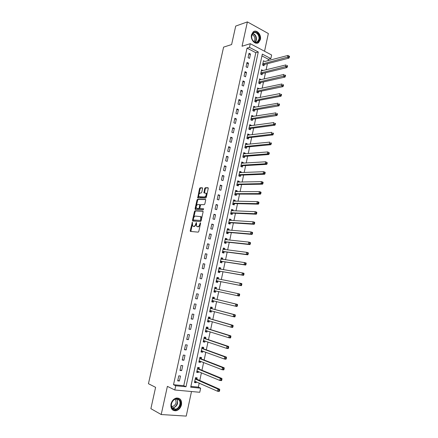 <?xml version="1.0" encoding="UTF-8"?>
<svg xmlns="http://www.w3.org/2000/svg" width="438" height="438" viewBox="0 0 438 438"><rect width="100%" height="100%" fill="white"/><g stroke="black" fill="none" stroke-linecap="round" stroke-linejoin="round"><path stroke-width="0.66" d="M192.381 222.225L190.212 230.651L190.47 231.434L198.19 232.145L198.797 231.428L200.577 223.342L200.385 222.783L199.728 224.338C199.323 225.805 198.677 226.577 197.801 226.66L196.591 226.309L196.465 222.57L195.698 224.042C195.293 225.493 194.658 226.26 193.799 226.342L192.616 226.003L192.381 222.225M251.5 34.788C250.213 39.743 255.398 45.333 258.628 42.557L260.375 39.595C261.661 34.673 256.471 29.023 253.197 31.87L251.5 34.788M170.984 403.995C170.508 408.583 172.172 410.839 175.977 410.762C178.759 410.034 180.593 408.041 181.48 404.783C181.956 400.157 180.253 397.912 176.377 398.054C173.662 398.804 171.866 400.786 170.984 403.995M202.575 188.51L202.307 187.776L200.139 187.803L199.547 188.543L197.702 197.877L205.69 198.064L206.298 197.314L208.247 188.455L207.968 187.716L205.285 187.743L204.683 188.493L203.933 192.895L205.975 193.251C206.501 195.003 206.035 196.251 204.568 196.996L198.934 196.7C198.414 194.981 198.868 193.744 200.303 192.988L201.157 192.994L201.748 192.249L202.575 188.51M249.474 47.375L250.279 43.685L271.62 54.996L270.854 58.593L262.324 54.12L190.711 387.214L200.642 388.167L199.766 392.278L174.806 389.995L175.731 385.769L186.002 386.759L258.278 51.996L249.474 47.375L247.027 48.12L173.514 384.712L175.731 385.769M174.806 389.995L167.387 386.371L161.206 414.534L150.88 408.665L155.605 387.34L148.444 383.715L223.594 47.129L231.614 44.55L235.71 26.083L247.388 21.9L242.044 46.242L250.279 43.685M195.047 210.766L194.461 211.488L192.517 220.254L192.775 221.026L200.522 221.546L201.13 220.812L203.095 211.872L202.821 211.1L195.047 210.766L195.676 210.957L195.091 211.68L193.766 217.648M195.08 208.712L197.012 199.991L197.598 199.257L205.4 199.378L205.679 200.139L204.842 203.944L204.234 204.683L201.042 204.595L200.445 205.329L199.887 207.836L200.155 208.603L203.61 208.789L203.248 209.78L195.337 209.468L195.08 208.712L195.704 208.904L196.12 207.026M264.541 51.246L268.346 33.529L247.388 21.9M161.206 414.534L186.227 416.1L191.499 391.523M173.514 384.712L183.757 385.708L255.814 52.708L247.027 48.12M179.399 381.022L180.489 376.023L178.786 375.842L177.691 380.852L179.399 381.022L177.817 380.293M181.661 370.619L182.745 365.642L181.047 365.44L179.963 370.428L181.661 370.619L180.073 369.929M183.916 360.26L184.995 355.3L183.303 355.076L182.224 360.047L183.916 360.26L182.317 359.614M186.161 349.94L187.234 345.002L185.553 344.761L184.475 349.705L186.161 349.94L184.557 349.332M188.395 339.664L189.462 334.741L187.792 334.479L186.719 339.406L188.395 339.664L186.785 339.094M190.618 329.425L191.685 324.525L190.021 324.24L188.953 329.152L190.618 329.425L189.008 328.9M192.835 319.225L193.897 314.347L192.238 314.046L191.176 318.935L192.835 319.225L191.22 318.744M195.047 309.069L196.104 304.207L194.45 303.89L193.393 308.757L195.047 309.069L193.421 308.626M197.248 298.951L198.299 294.112L196.657 293.772L195.6 298.623L197.248 298.951L195.616 298.546M199.438 288.877L200.484 284.054L198.847 283.698L197.795 288.527L199.438 288.877L197.801 288.511M201.617 278.836L202.663 274.035L201.037 273.662L199.985 278.475L201.617 278.836M203.79 268.839L204.831 264.054L203.21 263.665L202.17 268.456L203.79 268.839M205.959 258.88L206.993 254.117L205.378 253.706L204.338 258.48L205.959 258.88M208.116 248.965L209.145 244.212L207.541 243.785L206.506 248.543L208.116 248.965M210.262 239.082L211.291 234.352L209.692 233.903L208.658 238.644L210.262 239.082M212.403 229.238L213.426 224.53L211.833 224.064L210.809 228.784L212.403 229.238M214.532 219.433L215.556 214.74L213.968 214.259L212.945 218.962L214.532 219.433M216.657 209.671L217.675 204.995L216.098 204.491L215.074 209.178L216.657 209.671M218.77 199.942L219.783 195.282L218.212 194.768L217.199 199.432L218.77 199.942M220.878 190.251L221.885 185.608L220.325 185.077L219.312 189.725L220.878 190.251M222.98 180.593L223.982 175.977L222.427 175.424L221.42 180.051L222.98 180.593M225.072 170.979L226.068 166.374L224.519 165.81L223.517 170.42L225.072 170.979M227.152 161.398L228.149 156.815L226.605 156.229L225.608 160.823L227.152 161.398M229.227 151.855L230.218 147.288L228.685 146.686L227.689 151.263L229.227 151.855M231.291 142.35L232.282 137.8L230.755 137.182L229.758 141.742L231.291 142.35M233.35 132.878L234.335 128.35L232.813 127.715L231.828 132.254L233.35 132.878M235.403 123.445L236.383 118.933L234.867 118.282L233.887 122.804L235.403 123.445M237.445 114.05L238.425 109.549L236.914 108.887L235.934 113.393L237.445 114.05M239.482 104.687L240.457 100.203L238.956 99.525L237.976 104.014L239.482 104.687M241.508 95.358L242.482 90.896L240.982 90.201L240.013 94.668L241.508 95.358M243.528 86.067L244.497 81.621L243.008 80.91L242.039 85.361L243.528 86.067M245.543 76.814L246.506 72.385L245.023 71.651L244.059 76.092L245.543 76.814M247.547 67.589L248.505 63.176L247.032 62.431L246.068 66.855L247.547 67.589M249.545 58.407L250.503 54.005L249.03 53.25L248.072 57.652L249.545 58.407M190.886 386.404L198.354 387.132L199.213 383.097M199.766 380.529L201.42 372.765M201.956 370.258L203.621 362.478M204.141 360.036L205.805 352.223M206.314 349.847L207.99 342.018M208.483 339.702L210.158 331.845M210.64 329.6L212.321 321.716M212.786 319.532L214.478 311.626M214.927 309.507L216.624 301.579M217.062 299.521L218.759 291.566M219.186 289.567L220.878 281.639M221.316 279.603L222.991 271.757M223.435 269.682L225.088 261.919M225.543 259.794L227.185 252.113M227.645 249.945L229.271 242.351M229.742 240.133L231.346 232.622M231.828 230.366L233.416 222.931M233.908 220.632L235.474 213.279M235.978 210.935L237.527 203.659M238.037 201.272L239.575 194.083M240.095 191.652L241.612 184.54M242.143 182.066L243.643 175.03M244.18 172.517L245.663 165.559M246.211 163.002L247.678 156.125M248.236 153.53L249.687 146.725M250.251 144.086L251.686 137.362M252.255 134.685L253.679 128.033M254.259 125.312L255.661 118.742M256.252 115.982L257.637 109.484M258.234 106.68L259.608 100.258M260.216 97.417L261.568 91.071M262.187 88.191L263.523 81.917M264.147 78.993L265.472 72.796M266.101 69.834L267.41 63.707M268.051 60.712L268.363 59.261L261.94 55.905M196.886 379.155L197.171 377.83L195.534 377.649L194.477 382.566L196.12 382.73L196.317 381.81M199.071 368.96L199.356 367.641L197.719 367.444L196.673 372.338L198.304 372.524L198.513 371.55M201.245 358.81L201.524 357.49L199.903 357.277L198.857 362.149L200.484 362.357L200.703 361.334M203.407 348.692L203.692 347.383L202.071 347.148L201.031 352.004L202.652 352.229L202.882 351.156M205.564 338.618L205.849 337.309L204.239 337.057L203.199 341.897L204.814 342.138L205.055 341.016M207.716 328.582L207.995 327.279L206.391 327.011L205.356 331.829L206.966 332.092L207.218 330.914M209.857 318.585L210.136 317.287L208.537 317.002L207.508 321.799L209.107 322.078L209.369 320.857M211.987 308.631L212.266 307.339L210.678 307.027L209.649 311.812L211.242 312.108L211.516 310.832M214.111 298.711L214.39 297.424L212.808 297.095L211.784 301.859L213.372 302.176L213.645 300.884M216.23 288.828L216.503 287.547L214.927 287.202L213.914 291.949L215.491 292.283L215.764 290.996M218.338 278.984L218.611 277.708L217.04 277.347L216.027 282.072L217.598 282.428L217.872 281.147M220.44 269.173L220.708 267.908L219.148 267.53L218.14 272.239L219.701 272.606L219.975 271.33M222.542 259.351L222.8 258.146L221.245 257.752L220.237 262.439L221.798 262.827L222.066 261.557M224.634 249.567L224.88 248.423L223.336 248.007L222.334 252.677L223.884 253.082L224.152 251.817M226.72 239.821L226.955 238.732L225.417 238.305L224.415 242.959L225.959 243.38L226.232 242.121M228.8 230.114L229.025 229.085L227.486 228.636L226.495 233.273L228.034 233.711L228.302 232.458M230.87 220.445L231.083 219.471L229.556 219.005L228.565 223.621L230.092 224.081L230.361 222.827M232.934 210.815L233.131 209.89L231.614 209.408L230.623 214.012L232.151 214.483L232.414 213.24M234.987 201.217L235.173 200.352L233.662 199.854L232.677 204.436L234.193 204.924L234.461 203.686M237.035 191.658L237.21 190.848L235.704 190.333L234.724 194.899L236.235 195.403L236.498 194.165M239.077 182.137L239.236 181.376L237.735 180.845L236.761 185.394L238.267 185.915L238.529 184.683M241.108 172.649L241.256 171.942L239.767 171.395L238.792 175.928L240.287 176.465L240.55 175.238M243.128 163.199L243.271 162.547L241.781 161.983L240.812 166.495L242.307 167.053L242.564 165.832M245.149 153.782L245.275 153.185L243.796 152.605L242.827 157.1L244.311 157.675L244.574 156.454M247.158 144.403L247.273 143.856L245.8 143.259L244.837 147.743L246.315 148.329L246.572 147.113M249.156 135.057L249.26 134.565L247.793 133.951L246.835 138.419L248.308 139.021L248.565 137.811M251.149 125.744L251.242 125.306L249.78 124.682L248.828 129.128L250.295 129.747L250.552 128.542M253.137 116.47L253.219 116.086L251.762 115.44L250.815 119.87L252.272 120.505L252.529 119.306M255.113 107.233L255.184 106.894L253.739 106.237L252.792 110.65L254.243 111.301L254.5 110.108M257.084 98.03L255.704 97.066L254.763 101.463L256.208 102.131L256.46 100.943M259.05 88.854L257.664 87.934L256.723 92.314L258.163 92.993L258.415 91.81M261.004 79.721L259.614 78.829L258.677 83.198L260.112 83.893L260.364 82.711M262.953 70.617L261.557 69.762L260.626 74.11L262.055 74.821L262.307 73.644M264.897 61.55L263.495 60.729L262.57 65.059L263.988 65.788L264.24 64.616M268.363 59.261L270.854 58.593M198.354 387.132L200.642 388.167M183.757 385.708L186.002 386.759M255.814 52.708L258.278 51.996M196.12 382.73L194.587 382.045M198.304 372.524L196.771 371.878M200.484 362.357L198.94 361.75M202.652 352.229L201.108 351.659M204.814 342.138L203.259 341.607M206.966 332.092L205.411 331.593M209.107 322.078L207.546 321.618M211.242 312.108L209.676 311.686M213.372 302.176L211.8 301.787M215.491 292.283L213.914 291.927M216.503 287.547L214.927 287.213M218.611 277.708L217.029 277.407M220.708 267.908L219.12 267.645M222.8 258.146L221.212 257.916M224.88 248.423L223.287 248.226M226.955 238.732L225.356 238.573M229.025 229.085L227.421 228.954M231.083 219.471L229.474 219.378M233.131 209.89L231.521 209.829M235.173 200.352L233.558 200.325M237.21 190.848L235.589 190.853M239.236 181.376L237.615 181.414M241.256 171.942L239.63 172.014M243.271 162.547L241.639 162.651M245.275 153.185L243.643 153.322M247.273 143.856L245.636 144.025M249.26 134.565L247.618 134.762M251.242 125.306L249.6 125.536M253.219 116.086L251.571 116.344M255.184 106.894L253.536 107.19M257.144 97.74L255.491 98.063M259.099 88.618L257.44 88.974M261.048 79.535L259.384 79.919M262.986 70.48L261.316 70.896M264.913 61.462L287.952 55.429L289.556 56.36L288.976 56.048L288.817 56.803L289.398 57.115L289.556 56.36M200.484 284.054L198.847 283.704M202.663 274.035L201.02 273.728M204.831 264.054L203.183 263.786M206.993 254.117L205.34 253.881M209.145 244.212L207.492 244.021M211.291 234.352L209.627 234.193M213.426 224.53L211.762 224.409M215.556 214.74L213.881 214.658M217.675 204.995L216 204.946M219.783 195.282L218.102 195.271M221.885 185.608L220.204 185.635M223.982 175.977L222.29 176.038M226.068 166.374L224.376 166.473M228.149 156.815L226.451 156.946M230.218 147.288L228.516 147.458M232.282 137.8L230.574 138.003M234.335 128.35L232.627 128.586M236.383 118.933L234.669 119.202M238.425 109.549L236.706 109.856M240.457 100.203L238.732 100.548M242.482 90.896L240.752 91.268M244.497 81.621L242.761 82.026M246.506 72.385L244.771 72.823M248.505 63.176L246.764 63.652M250.503 54.005L248.757 54.515M193.514 226.391L193.158 226.287M196.213 224.656L194.434 226.517L193.793 226.468M197.494 226.703L197.149 226.605M200.171 225.176L198.436 226.84L197.784 226.785M192.233 224.552L190.902 231.478M203.062 211.275L195.676 210.957M193.284 219.81L193.191 221.053M193.289 219.471L193.47 220.013L200.275 220.451L200.697 219.942L200.659 216.646L195.419 216.087C194.56 216.186 193.93 216.952 193.53 218.392L193.289 219.471M194.034 220.177L193.47 220.013M201.217 220.418L194.1 220.194M201.666 218.37L201.288 216.837L200.708 216.531M196.372 205.887L197.637 200.188L197.012 199.991M205.652 199.575L198.222 199.454L197.637 200.188M200.67 208.756L203.67 208.899M197.779 204.508C196.334 205.247 195.879 206.49 196.421 208.236L198.688 208.548L199.285 207.815L199.755 204.65L197.779 204.508M197.22 208.581L196.897 208.483M199.859 208.181L199.317 208.74L197.527 208.674M200.494 205.159L199.69 204.595M195.704 208.904L195.731 209.484M199.706 197.034L199.427 196.947M206.632 195.797L205.198 197.199L200.051 197.144M206.895 194.614L206.599 193.459L206.079 193.196M208.236 187.924L205.909 187.951L205.307 188.701L204.497 192.994M198.644 195.638L198.266 197.971M202.564 187.99L200.757 188.006L200.171 188.745L198.945 194.286M194.658 381.728L195.753 381.558M195.529 377.655L196.936 379.226L195.244 378.98M194.762 381.23L217.544 391.243L217.998 389.081L219.679 389.245L196.936 379.226M219.022 390.066L218.841 390.931L219.515 390.997L219.695 390.132L219.022 390.066L217.998 389.081L195.293 379.051M219.515 390.997L219.23 391.402L217.544 391.243L218.841 390.931M219.679 389.245L219.695 390.132M196.837 371.55L198.025 371.347M196.958 371.008L219.805 380.452L220.259 378.301L221.935 378.487L199.274 369.157L197.992 367.526M221.283 379.27L221.102 380.135L221.77 380.206L221.951 379.346L221.283 379.27L220.259 378.301L197.434 368.769M221.77 380.206L221.48 380.633L219.805 380.452L221.102 380.135M221.935 378.487L221.951 379.346M199.016 361.41L200.292 361.169M199.881 357.37L200.166 357.408L199.898 357.304M199.137 360.83L222.061 369.705L222.509 367.564L224.174 367.767L201.453 358.996L200.166 357.408M223.533 368.522L223.353 369.382L224.021 369.464L224.201 368.604L223.533 368.522L222.509 367.564L199.619 358.596M224.021 369.464L223.725 369.907L222.061 369.705L223.353 369.382M224.174 367.767L224.201 368.604M201.179 351.314L202.548 351.03M202.044 347.285L202.323 347.329L202.055 347.23M201.316 350.685L224.305 359.007L224.749 356.871L226.408 357.096L203.615 348.878L202.323 347.329M225.778 357.819L225.597 358.673L226.26 358.766L226.441 357.912L224.749 356.871L201.792 348.462M226.26 358.766L225.964 359.231L224.305 359.007L225.597 358.673M226.408 357.096L226.441 357.912M203.336 341.257L204.792 340.923M204.196 337.244L204.475 337.287L204.207 337.194M203.478 340.583L226.539 348.347L226.983 346.223L228.636 346.469L205.778 338.798L204.475 337.287M228.006 347.159L227.831 348.013L228.494 348.106L228.669 347.257L226.983 346.223L203.955 338.371M228.494 348.106L228.187 348.593L226.539 348.347L227.831 348.013M228.636 346.469L228.669 347.257M179.219 399.587C183.615 403.294 176.749 412.996 172.594 408.868C168.115 405.123 175.145 395.372 179.219 399.587M172.627 408.402L175.485 409.191C179.295 408.698 181.567 402.144 178.759 399.817L175.808 399.023C172.035 399.565 169.802 406.108 172.627 408.402M175.156 399.21L175.173 399.226C176.914 402.385 176.06 404.827 172.61 406.546L171.521 406.535M172.692 410.006L175.633 410.532C180.363 409.93 183.194 401.799 179.711 398.903M251.719 35.243C252.907 28.952 260.928 33.381 259.395 39.398C258.371 42.475 256.548 43.263 253.936 41.752C252.606 40.657 251.828 39.141 251.604 37.186L251.719 35.243M258.874 39.321C259.904 35.379 255.748 30.863 253.131 33.135L251.768 35.473L251.664 37.274C251.866 39.081 252.589 40.488 253.821 41.495C255.108 42.415 256.329 42.481 257.478 41.687L258.874 39.321M252.003 34.69C254.155 35.456 255.108 37.208 254.856 39.946L253.98 41.615M257.062 43.214L258.228 42.645L259.958 39.699C261.07 35.374 257.073 30.063 253.739 31.525M205.488 331.232L207.032 330.854M206.342 327.235L206.621 327.285L206.353 327.202M205.641 330.52L228.762 337.736L229.205 335.618L230.848 335.886L207.924 328.752L206.621 327.285M230.229 336.543L230.054 337.391L230.711 337.495L230.892 336.647L229.205 335.618L206.112 328.314M230.711 337.495L230.404 337.999L228.762 337.736L230.054 337.391M230.848 335.886L230.892 336.647M207.628 321.251L209.265 320.824M208.483 317.271L208.756 317.32L208.488 317.243M207.787 320.496L230.979 327.17L231.423 325.056L233.054 325.346L210.065 318.755L208.756 317.32M232.447 325.971L232.271 326.814L232.923 326.929L233.098 326.086L231.423 325.056L208.258 318.3M232.923 326.929L232.616 327.454L230.979 327.17L232.271 326.814M233.054 325.346L233.098 326.086M209.758 311.308L211.488 310.827M210.607 307.345L210.886 307.394L210.612 307.323M209.928 310.515L233.186 316.641L233.624 314.539L235.255 314.851L212.2 308.79L210.886 307.394M234.653 315.442L234.472 316.28L235.129 316.406L235.305 315.563L233.624 314.539L210.399 308.325M235.129 316.406L234.817 316.948L233.186 316.641L234.472 316.28M235.255 314.851L235.305 315.563M211.882 301.404L213.706 300.862M212.063 300.567L235.381 306.157L235.819 304.065L237.44 304.394L214.324 298.864L213.005 297.511M236.849 304.952L236.673 305.79L237.319 305.921L237.495 305.083L235.819 304.065L212.529 298.387M237.319 305.921L237.007 306.485L235.381 306.157L236.673 305.79M237.44 304.394L237.495 305.083M214.001 291.538L215.939 290.947M214.844 287.602L216.279 288.883L214.653 288.489M216.427 288.97L239.619 293.986L239.679 294.648L239.033 294.511L238.858 295.343L239.504 295.48L239.679 294.648M214.187 290.662L237.571 295.716L238.009 293.635L239.033 294.511M239.504 295.48L239.186 296.061L237.571 295.716L238.858 295.343M216.377 281.771L218.129 281.097L241.36 285.685L239.75 285.319L240.188 283.244L216.766 278.628M216.947 277.791L218.387 279.039L216.815 278.678M216.306 280.791L239.75 285.319L241.683 285.083L241.853 284.257L241.212 284.109L241.037 284.941M241.212 284.109L240.188 283.244L241.792 283.616L241.853 284.257M241.683 285.083L241.36 285.685M218.201 271.938L220.232 271.275L243.523 275.349L241.924 274.965L242.356 272.896L218.874 268.806M218.206 271.921L218.48 271.982M219.044 268.012L220.424 269.167M218.414 270.958L241.924 274.965L243.851 274.73L244.021 273.903L243.38 273.75L243.21 274.577M243.38 273.75L242.356 272.896L243.955 273.285L244.021 273.903M243.851 274.73L243.523 275.349M220.292 262.192L222.323 261.497L245.68 265.056L244.086 264.651L244.519 262.592L220.971 259.022M221.13 258.278L222.444 259.34M220.511 261.168L244.086 264.651L246.008 264.421L246.178 263.594L245.543 263.435L245.368 264.256M245.543 263.435L244.519 262.592L246.107 263.003L246.178 263.594M246.008 264.421L245.68 265.056M222.373 252.485L224.409 251.751L247.826 254.801L246.238 254.379L246.671 252.332L223.062 249.271M223.21 248.576L224.459 249.545M222.603 251.412L246.238 254.379L248.154 254.149L248.33 253.328L247.694 253.159L247.525 253.98M247.694 253.159L246.671 252.332L248.253 252.753L248.33 253.328M248.154 254.149L247.826 254.801M224.448 242.816L226.49 242.05L249.961 244.59L248.384 244.147L248.811 242.105L225.143 239.564M225.285 238.913L226.468 239.8M224.689 241.694L248.384 244.147L250.295 243.917L250.47 243.101L249.841 242.926L249.665 243.742M249.841 242.926L248.811 242.105L250.388 242.553L250.47 243.101M250.295 243.917L249.961 244.59M226.512 233.18L228.559 232.381L252.091 234.418L250.52 233.958L250.947 231.926L227.218 229.89M227.349 229.282L228.466 230.087M226.764 232.014L250.52 233.958L252.43 233.733L252.6 232.917L251.97 232.731L251.801 233.547M251.97 232.731L250.947 231.926L252.518 232.392L252.6 232.917M252.43 233.733L252.091 234.418M228.57 223.588L230.618 222.75L254.21 224.289L252.649 223.813L253.071 221.787L229.288 220.254M229.408 219.695L230.454 220.424M228.833 222.367L252.649 223.813L254.555 223.583L254.724 222.772L254.1 222.581L253.93 223.391M254.1 222.581L253.071 221.787L254.631 222.269L254.724 222.772M254.555 223.583L254.21 224.289M230.684 214.029L232.671 213.153L256.323 214.204L254.768 213.7L255.19 211.685L231.346 210.656M231.456 210.141L232.436 210.793M230.892 212.764L254.768 213.7L256.668 213.476L256.838 212.671L256.214 212.468L256.049 213.279M256.214 212.468L255.19 211.685L256.745 212.189L256.838 212.671M256.668 213.476L256.323 214.204M232.906 204.508L234.719 203.593L258.425 204.152L256.882 203.637L257.298 201.628L233.394 201.091M233.498 200.62L234.412 201.206M232.945 203.194L256.882 203.637L258.157 203.205L258.776 203.413L258.946 202.608L258.327 202.4L258.157 203.205M258.327 202.4L257.298 201.628L258.847 202.148L258.946 202.608M258.776 203.413L258.425 204.152M235.529 191.138L236.372 191.658M235.02 194.998L236.761 194.072L260.522 194.144L258.984 193.607L259.4 191.609L235.436 191.57M234.992 193.656L258.984 193.607L260.26 193.169L260.873 193.382L261.043 192.583L260.424 192.37L260.26 193.169M260.424 192.37L259.4 191.609L260.939 192.145L261.043 192.583M260.873 193.382L260.522 194.144M237.555 181.693L238.332 182.153M237.095 185.509L238.787 184.59L262.608 184.174L261.075 183.621L261.491 181.628L237.473 182.077M237.029 184.157L261.075 183.621L262.351 183.177L262.964 183.402L263.134 182.602L262.515 182.378L262.351 183.177M262.515 182.378L261.491 181.628L263.024 182.186L263.134 182.602M262.964 183.402L262.608 184.174M239.575 172.282L240.281 172.681M239.159 176.06L240.812 175.14L264.689 174.247L263.161 173.672L263.577 171.691L239.498 172.621M239.055 174.696L263.161 173.672L264.437 173.224L265.045 173.453L265.214 172.66L264.601 172.43L264.437 173.224M264.601 172.43L263.577 171.691L265.099 172.265L265.214 172.66M265.045 173.453L264.689 174.247M241.584 162.909L242.219 163.254M241.212 166.648L242.827 165.723L266.758 164.354L265.236 163.768L265.652 161.792L241.519 163.204M241.075 165.274L265.236 163.768L266.512 163.308L267.12 163.544L267.284 162.755L266.676 162.52L266.512 163.308M266.676 162.52L265.652 161.792L267.284 162.755M267.12 163.544L266.758 164.354M243.588 153.568L244.152 153.864M243.26 157.269L244.837 156.344L268.817 154.504L267.306 153.897L267.722 151.931L243.533 153.82M243.09 155.879L267.306 153.897L268.582 153.437L269.184 153.678L269.348 152.889L268.746 152.648L268.582 153.437M268.746 152.648L267.722 151.931L269.348 152.889M269.184 153.678L268.817 154.504M245.581 144.261L246.079 144.507M245.296 147.924L246.835 146.998L270.876 144.693L269.37 144.069L269.781 142.109L245.537 144.474M245.099 146.527L269.37 144.069L270.64 143.598L271.242 143.85L271.407 143.067L270.804 142.815L270.64 143.598M270.804 142.815L271.407 143.067M271.242 143.85L270.876 144.693M247.569 134.992L247.996 135.194M247.322 138.616L248.828 137.691L272.918 134.92L271.423 134.28L271.828 132.325L247.536 135.161M247.098 137.203L271.423 134.28L272.693 133.804L273.29 134.061L273.454 133.278L272.858 133.021L272.693 133.804M272.858 133.021L273.454 133.278M273.29 134.061L272.918 134.92M249.55 125.755L249.906 125.92M249.337 129.341L250.815 128.416L274.96 125.186L273.465 124.523L273.876 122.58L249.523 125.887M249.085 127.918L273.465 124.523L274.736 124.047L275.332 124.31L275.497 123.532L274.9 123.264L274.736 124.047M274.9 123.264L275.497 123.532M275.332 124.31L274.96 125.186M251.527 116.557L251.806 116.683M251.346 120.105L252.792 119.18L276.986 115.49L275.502 114.811L275.907 112.873L251.505 116.639M251.073 118.671L276.772 114.323L277.363 114.597L277.528 113.82L276.931 113.552L276.772 114.323M276.931 113.552L277.528 113.82M277.363 114.597L276.986 115.49M253.345 110.902L254.763 109.976L279.011 105.832L277.533 105.136L277.933 103.204L253.482 107.436M253.049 109.456L278.798 104.644L279.389 104.923L279.553 104.151L278.962 103.872L278.798 104.644M278.962 103.872L279.553 104.151M279.389 104.923L279.011 105.832M255.015 100.275L279.553 95.5L279.953 93.579L255.54 98.298M255.332 101.731L256.728 100.806L281.021 96.212L279.553 95.5L280.818 95.002L281.404 95.287L281.568 94.515L280.977 94.23L280.818 95.002M280.977 94.23L281.568 94.515M281.404 95.287L281.021 96.212M257.314 92.593L258.683 91.668L283.03 86.625L281.563 85.897L281.968 83.981L257.407 89.122M256.98 91.126L282.828 85.394L283.413 85.689L283.578 84.923L282.992 84.627L282.828 85.394M282.992 84.627L283.578 84.923M283.413 85.689L283.03 86.625M259.291 83.494L260.632 82.563L285.029 77.083L283.567 76.338L283.972 74.427L259.362 80.012M258.935 82.01L284.831 75.829L285.417 76.124L285.576 75.363L284.996 75.062L284.831 75.829M284.996 75.062L285.576 75.363M285.417 76.124L285.029 77.083M261.256 74.422L262.57 73.496L287.016 67.572L285.565 66.811L285.965 64.912L261.305 70.94M260.878 72.932L286.83 66.297L287.41 66.603L287.569 65.842L286.989 65.536L286.83 66.297M286.989 65.536L287.569 65.842M287.41 66.603L287.016 67.572M263.211 65.388L264.508 64.463L289.003 58.101L287.558 57.323L287.952 55.429L288.976 56.048M262.822 63.888L288.817 56.803M289.398 57.115L289.003 58.101M192.534 222.887L191.97 222.728M200.544 223.462L199.958 223.298M196.503 223.172L195.928 223.008M194.434 226.517L193.799 226.342M196.273 224.207L195.698 224.042M198.436 226.84L197.801 226.66M200.319 224.508L199.728 224.338M190.842 230.826L190.212 230.651M193.147 220.434L192.517 220.254M195.091 211.68L194.461 211.488M200.911 220.637L200.275 220.451M201.283 220.111L200.697 219.942M201.524 219.016L200.943 218.841M198.222 199.454L197.598 199.257M200.785 208.795L200.155 208.603M199.317 208.74L198.688 208.548M199.865 207.995L199.285 207.815M200.407 205.493L199.838 205.312M205.198 197.199L204.568 196.996M204.48 192.452L203.856 192.249M205.307 188.701L204.683 188.493M205.909 187.951L205.285 187.743M198.25 197.423L197.626 197.226M200.171 188.745L199.547 188.543M200.757 188.006L200.139 187.803M197.095 379.357L195.452 379.182M199.274 369.157L197.642 368.966M199.12 369.026L197.483 368.834M201.453 358.996L199.827 358.782M201.294 358.87L199.668 358.662M201.661 350.707L201.381 350.668M203.615 348.878L202 348.648M203.456 348.757L201.841 348.528M203.878 340.611L203.55 340.561M205.778 338.798L204.163 338.547M205.619 338.678L204.004 338.432M176.782 398.958C178.616 403.009 177.439 406.021 173.245 407.992L172.282 408.041M172.068 407.756C175.857 408.369 179.147 401.701 176.437 398.952M252.803 33.43C255.507 34.432 256.695 36.661 256.372 40.104L255.299 42.19M254.998 42.114L256.022 40.115C256.334 36.803 255.195 34.651 252.595 33.666M206.112 330.564L205.707 330.498M207.924 328.752L206.32 328.484M207.765 328.642L206.161 328.374M208.389 320.567L207.853 320.474M210.065 318.755L208.472 318.464M209.906 318.645L208.307 318.36M210.771 310.635L209.999 310.487M212.2 308.79L210.607 308.483M212.041 308.686L210.448 308.379M213.547 300.829L212.129 300.539M214.324 298.864L212.742 298.541M214.166 298.765L212.578 298.442M215.83 290.969L214.253 290.635M217.943 281.119L216.372 280.763M218.129 281.097L216.558 280.742M220.046 271.303L218.48 270.93M220.232 271.275L218.666 270.903M219.756 269.052L218.923 268.855M222.137 261.524L220.582 261.136M222.323 261.497L220.768 261.108M221.573 259.208L221.026 259.072M224.223 251.79L222.674 251.379M224.409 251.751L222.86 251.346M223.528 249.43L223.112 249.321M226.298 242.088L224.754 241.661M226.49 242.05L224.946 241.623M225.526 239.701L225.198 239.608M228.368 232.419L226.835 231.981M228.559 232.381L227.021 231.937M230.432 222.794L228.899 222.334M230.618 222.75L229.09 222.29M232.485 213.202L230.963 212.726M232.671 213.153L231.149 212.676M234.527 203.648L233.016 203.155M234.719 203.593L233.202 203.101M236.569 194.127L235.058 193.618M236.761 194.072L235.25 193.563M238.601 184.644L237.095 184.119M238.787 184.59L237.286 184.064M240.621 175.2L239.126 174.658M240.812 175.14L239.318 174.598M242.636 165.788L241.146 165.23M242.827 165.723L241.338 165.164M244.645 156.41L243.161 155.84M244.837 156.344L243.353 155.769M246.643 147.069L245.165 146.484M246.835 146.998L245.357 146.412M248.636 137.767L247.163 137.16M248.828 137.691L247.361 137.083M250.624 128.498L249.156 127.874M250.815 128.416L249.348 127.797M252.6 119.262L251.144 118.621M252.792 119.18L251.335 118.539M254.571 110.058L253.12 109.407M254.763 109.976L253.312 109.319M256.531 100.893L255.086 100.225M256.728 100.806L255.283 100.138M258.486 91.756L257.051 91.077M258.683 91.668L257.243 90.984M260.435 82.656L259.006 81.961M260.632 82.563L259.197 81.868M262.378 73.595L260.949 72.878M262.57 73.496L261.147 72.785M264.311 64.561L262.893 63.833M264.508 64.463L263.085 63.734M175.977 410.762L175.572 410.543M190.705 231.456L190.306 231.346M192.961 221.037L192.605 220.933M201.288 216.837L200.659 216.646M200.38 204.842L199.755 204.65M195.479 209.474L195.162 209.38M206.599 193.459L205.975 193.251M204.228 192.994L203.933 192.895M197.998 197.965L197.702 197.877M196.996 379.292L195.359 379.122M199.175 369.092L197.538 368.895M201.343 358.925L199.717 358.711M203.5 348.801L201.88 348.571M205.652 338.716L204.037 338.465M172.61 406.546L171.389 405.895M175.485 409.191L173.245 407.992L172.254 408.008M255.699 42.24L257.478 41.687M207.793 328.67L206.189 328.401M209.928 318.667L208.329 318.382M212.052 308.702L210.464 308.396M214.171 298.771L212.589 298.448"/></g></svg>
